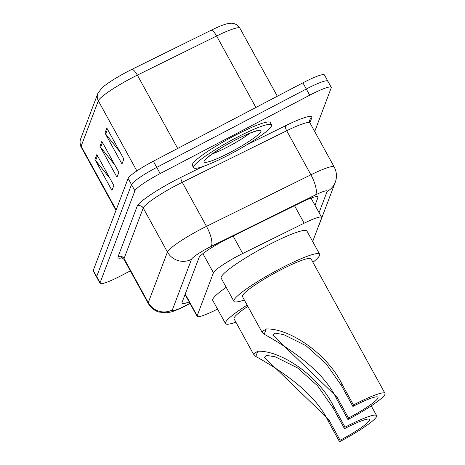 <?xml version="1.0" encoding="UTF-8"?>
<svg xmlns="http://www.w3.org/2000/svg" width="465" height="465" viewBox="0 0 465 465"><rect width="100%" height="100%" fill="white"/><g stroke="black" fill="none" stroke-linecap="round" stroke-linejoin="round"><path stroke-width="0.7" d="M312.689 241.533L321.611 217.963A26.685 3.482 151.2 0 0 321.629 217.353A26.685 3.482 151.2 0 0 304.151 223.194L242.718 253.518A26.685 3.482 151.2 0 0 238.685 255.57A26.685 3.482 151.2 0 0 213.441 272.781L197.16 315.776A26.685 3.482 151.2 0 0 197.143 316.386A26.685 3.482 151.2 0 0 217.527 309.074M314.997 205.292L317.938 197.515A26.685 3.482 151.2 0 0 317.955 196.91A26.685 3.482 151.2 0 0 300.477 202.752L228.292 238.382A26.685 3.482 151.2 0 0 224.264 240.434A26.685 3.482 151.2 0 0 199.014 257.639L181.984 302.628A26.685 3.482 151.2 0 0 181.966 303.232A26.685 3.482 151.2 0 0 189.203 301.936M130.34 270.863L121.574 275.46A26.685 3.482 -28.8 0 1 100.068 283.354A26.685 3.482 -28.8 0 1 100.085 282.743L134.897 190.784A26.685 3.482 -28.8 0 1 160.146 173.579L309.713 95.197A26.685 3.482 -28.8 0 1 331.22 87.304A26.685 3.482 -28.8 0 1 331.202 87.914L314.7 131.508M100.068 283.354L96.668 277.169A26.685 3.482 -28.8 0 1 96.685 276.559L131.496 184.599A26.685 3.482 -28.8 0 1 156.746 167.394L306.313 89.018A26.685 3.482 -28.8 0 1 327.819 81.125A26.685 3.482 -28.8 0 1 327.802 81.735M185.802 295.752A26.685 3.482 -28.8 0 1 184.39 296.263M312.131 197.695L311.597 199.107M255.901 107.467L216.614 36.003L137.361 75.121A35.578 4.644 151.2 0 0 131.99 77.853A35.578 4.644 151.2 0 0 98.324 100.8A8.893 8.719 -159.3 0 1 97.795 93.57L101.765 88.088A29.179 3.807 -28.8 0 1 127.462 71.627A29.179 3.807 -28.8 0 1 131.868 69.384L211.116 30.266A29.179 3.807 -28.8 0 1 226.647 23.884L230.716 23.25C231.454 23.145 236.313 22.837 239.917 28.214A35.578 4.644 151.2 0 0 216.614 36.003A8.893 2.825 -116.3 0 0 211.116 30.266M327.819 81.125L324.419 74.941A26.685 3.482 -28.8 0 0 302.913 82.834L153.345 161.21A26.685 3.482 -28.8 0 0 128.102 178.421L93.285 270.38A26.685 3.482 -28.8 0 0 93.273 270.985L96.668 277.169A26.685 3.482 -28.8 0 1 96.685 276.559L131.496 184.599A26.685 3.482 -28.8 0 1 156.746 167.394L306.313 89.018A26.685 3.482 -28.8 0 1 327.819 81.125L331.22 87.304M109.897 178.316L95.645 160.553A7.115 6.975 -159.3 0 1 94.959 159.53L111.955 190.441L113.832 185.483L96.842 154.566L94.959 159.53M119.912 151.852L105.665 134.089A7.115 6.975 -159.3 0 1 104.98 133.066L121.975 163.976L123.853 159.018L106.857 128.102L104.98 133.066M114.907 165.087L100.655 147.324A7.115 6.975 -159.3 0 1 99.969 146.295L116.965 177.212L118.842 172.248L101.847 141.337L99.969 146.295M229.443 154.566A44.477 5.807 -28.8 0 1 193.597 167.726A44.477 5.807 -28.8 0 1 235.703 138.029A44.477 5.807 -28.8 0 1 271.548 124.87A44.477 5.807 -28.8 0 1 229.443 154.566M193.597 167.726L192.324 165.406A44.477 5.807 -28.8 0 1 234.43 135.71A44.477 5.807 -28.8 0 1 270.27 122.557L271.548 124.87M353.464 404.969L352.9 406.457A31.132 4.063 -28.8 0 1 377.993 397.244A31.132 4.063 -28.8 0 1 348.518 418.035L347.954 419.523L336.48 398.645C322.28 368.175 283.447 345.047 264.23 334.242L261.818 331.795L266.23 328.964C289.788 328.203 327.424 354.01 341.99 384.09L353.464 404.969A39.141 5.109 -28.8 0 1 385.008 393.39A39.141 5.109 -28.8 0 1 347.954 419.523M352.9 406.457L341.426 385.584L326.006 363.601L305.999 345.698L283.662 334.585L275.001 333.149L272.81 335.16L337.044 397.156L348.518 418.035M385.008 393.39L311.079 258.918A39.141 5.109 151.2 0 0 279.535 270.496A39.141 5.109 151.2 0 0 242.486 296.629L261.818 331.795M244.328 299.983A48.924 6.388 -28.8 0 1 233.912 301.343A48.924 6.388 -28.8 0 1 280.226 268.677A48.924 6.388 -28.8 0 1 319.653 254.204A48.924 6.388 -28.8 0 1 312.928 262.277M233.912 301.343L221.166 278.157A48.924 6.388 -28.8 0 1 267.48 245.491A48.924 6.388 -28.8 0 1 306.906 231.018L319.653 254.204M345.047 427.196L344.484 428.684A31.132 4.063 -28.8 0 1 369.576 419.476A31.132 4.063 -28.8 0 1 340.101 440.262L339.537 441.75L328.063 420.877C313.863 390.402 275.03 367.274 255.814 356.469L253.402 354.028L257.813 351.191C281.372 350.436 319.007 376.237 333.574 406.323L345.047 427.196A39.141 5.109 -28.8 0 1 376.592 415.617A39.141 5.109 -28.8 0 1 339.537 441.75M344.484 428.684L333.01 407.811L317.589 385.828L297.583 367.925L275.245 356.818L266.59 355.376L264.393 357.387L328.627 419.389L340.101 440.262M247.839 306.371A39.141 5.109 151.2 0 0 234.069 318.856L253.402 354.028M235.912 322.216A48.924 6.388 -28.8 0 1 225.496 323.57A48.924 6.388 -28.8 0 1 247.136 305.092M225.496 323.57L212.749 300.384A48.924 6.388 -28.8 0 1 226.205 287.329M233.093 236.011L242.718 253.518M202.92 253.646L213.441 272.781M294.525 205.687L304.151 223.194M185.227 294.066L197.16 315.776M319.066 212.691L327.11 191.441A17.792 2.325 151.2 0 0 315.468 194.928L211.029 246.479A17.792 2.325 151.2 0 0 208.343 247.845A17.792 2.325 151.2 0 0 191.51 259.319L172.352 309.928A17.792 2.325 151.2 0 0 186.68 305.069A17.792 2.325 151.2 0 0 189.4 303.604L189.953 303.302M189.4 303.604A17.792 0.401 -119 0 0 189.522 303.709L186.436 305.371C177.153 310.143 172.596 311.608 170.446 312.108L166.894 312.771L158.815 312.05C154.188 310.55 150.666 307.685 148.254 303.447A35.578 4.644 -28.8 0 1 148.271 302.634L167.435 252.024A35.578 4.644 -28.8 0 1 201.095 229.082A35.578 4.644 -28.8 0 1 206.472 226.345L182.251 182.297A35.578 4.644 151.2 0 0 176.88 185.029A35.578 4.644 151.2 0 0 143.214 207.977L124.056 258.587A35.578 4.644 151.2 0 0 124.039 259.4L121.644 257.627M122.318 257.813A40.031 5.225 -28.8 0 1 118.034 256.761L137.198 206.152A4.447 4.359 -159.3 0 1 143.214 207.977L167.435 252.024A17.792 17.438 20.7 0 0 191.51 259.319M137.198 206.152A40.031 5.225 -28.8 0 1 175.067 180.339A40.031 5.225 -28.8 0 1 181.112 177.264L202.635 166.639M246.456 145.01L285.557 125.713A40.031 5.225 -28.8 0 1 311.748 117.86L309.893 122.754M309.713 95.197L302.913 82.834M160.146 173.579L153.345 161.21M134.897 190.784L128.102 178.421M100.085 282.743L93.285 270.38M211.029 246.479A17.792 5.656 -116.3 0 0 206.472 226.345L310.911 174.794L286.696 130.746L182.251 182.297A4.447 1.412 63.7 0 1 181.112 177.264M315.468 194.928A17.792 5.656 -116.3 0 0 310.911 174.794A35.578 4.644 -28.8 0 1 334.213 167.005L309.998 122.958A35.578 4.644 151.2 0 0 286.696 130.746A4.447 1.412 63.7 0 1 285.557 125.713M172.352 309.928A17.792 17.438 20.7 0 1 148.271 302.634L124.056 258.587A4.447 4.359 -159.3 0 0 118.034 256.761M309.998 122.958C309.492 121.098 309.399 120.162 309.713 120.15A4.447 4.359 -159.3 0 1 311.748 117.86M318.258 226.821A17.792 17.438 20.7 0 0 319.095 224.961L335.253 182.28C337.148 177.159 336.8 172.067 334.213 167.005M327.11 191.441A17.792 17.438 20.7 0 0 335.253 182.28M185.291 294.827L184.872 294.996L185.355 295.92M317.432 196.596L317.938 197.515M131.868 69.384A8.893 2.825 -116.3 0 1 137.361 75.121L177.682 148.457M136.873 170.917L98.324 100.8L81.142 146.184A35.578 4.644 151.2 0 0 81.125 146.992C79.788 144.598 79.62 141.918 80.614 138.954A8.893 8.719 20.7 0 0 81.142 146.184L116.18 209.907M100.655 147.324L102.486 142.493M105.665 134.089L107.491 129.258M95.645 160.553L97.476 155.723M249.775 133.292A27.115 3.54 -28.8 0 1 228.112 146.702A27.115 3.54 -28.8 0 1 212.371 153.857M230.285 152.334A32.451 4.237 -28.8 0 1 204.152 161.192A32.451 4.237 -28.8 0 1 234.854 140.267A32.451 4.237 -28.8 0 1 260.987 131.409A32.451 4.237 -28.8 0 1 230.285 152.334M266.23 328.964L264.23 334.242M337.044 397.156L336.48 398.645M341.99 384.09L341.426 385.584M257.813 351.191L255.814 356.469M328.627 419.389L328.063 420.877M333.574 406.323L333.01 407.811M311.038 198.09L321.629 217.353M185.082 294.444L197.143 316.386M148.254 303.447L124.039 259.4M318.223 226.926L319.095 224.961M189.522 303.709L190.022 303.436M80.614 138.954L97.795 93.57M81.125 146.992L115.988 210.413M239.917 28.214L277.32 96.249M206.384 158.885C203.484 160.657 217.01 149.277 234.784 140.354C252.704 130.985 258.918 130.508 257.232 130.932M376.592 415.617L371.233 405.875"/></g></svg>

